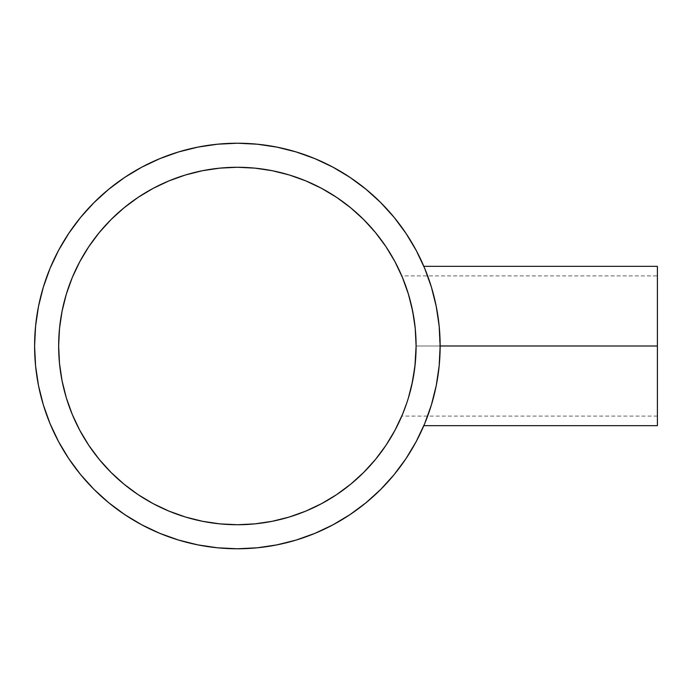 <?xml version="1.0" encoding="UTF-8"?>
<svg xmlns="http://www.w3.org/2000/svg" width="692" height="692" viewBox="0 0 692 692"><rect width="100%" height="100%" fill="white"/><g stroke="black" fill="none" stroke-linecap="round" stroke-linejoin="round"><path stroke-width="0.52" stroke-dasharray="3.46 2.59" d="M431.324 286.834L435.225 301.591L437.811 315.336L439.532 330.3L440.147 346L657.4 346L657.4 266.342L657.4 416.1L657.4 346L416.1 346L657.4 346L440.147 346L438.797 322.688L435.225 301.591L438.797 322.662L440.147 346A202.773 202.773 0 0 0 427.639 275.9M415.944 353.551L416.1 346.035M403.055 413.029L408.401 397.909L411.783 385.055A178.726 178.726 0 0 0 416.1 346L415.84 355.714M415.563 359.805L414.058 372.971L411.783 385.055L415.096 364.918M415.382 362.002L415.451 361.233M415.459 361.172L415.563 359.831M410.46 390.565L408.392 397.935M403.618 411.61L403.22 412.631M407.476 400.85L406.662 403.324M430.312 283.608L430.796 285.139M427.639 416.1A202.773 202.773 0 0 0 440.147 346L439.532 361.691L436.6 383.731L438.806 369.294L439.991 353.906L439.169 326.122L436.245 306.444L431.41 287.137L425.943 271.463L429.403 280.891M424.006 266.723L424.49 267.882A202.773 202.773 0 0 0 424.499 267.89L427.604 275.805A202.773 202.773 0 0 1 427.621 275.84L429.049 279.836L427.621 275.84M430.571 284.438L427.604 275.805M432.95 292.465L433.728 295.397L432.95 292.465M436.09 305.665L432.145 289.619M410.468 390.522L412.986 379.207M407.7 400.149L406.342 404.24M409.076 296.366A178.726 178.726 0 0 1 409.102 296.461L412.666 311.132L415.243 328.484L416.1 346L657.4 346L657.4 275.9L657.4 346L657.4 275.9L401.784 275.9L402.355 277.267A178.726 178.726 0 0 0 402.355 277.258L406.342 287.751L410.46 301.444L414.923 325.5A178.726 178.726 0 0 0 414.915 325.474L416.1 346.095M416.177 250.374A202.773 202.773 0 0 0 406.048 233.463M349.91 177.325A202.773 202.773 0 0 0 332.999 167.187L314.972 158.667L296.237 151.963L276.93 147.128L257.251 144.204L237.373 143.227L217.496 144.204L197.817 147.128L178.51 151.963M141.748 167.187A202.773 202.773 0 0 0 124.828 177.325M68.698 233.463A202.773 202.773 0 0 0 58.561 250.374L50.032 268.401L43.328 287.137L38.492 306.444L35.577 326.122L34.6 346L35.577 365.878L38.492 385.556L43.328 404.863M406.048 458.536A202.773 202.773 0 0 0 416.177 441.626L424.706 423.599L431.41 404.863L436.245 385.556L439.169 365.878L440.147 346L439.532 330.257L436.591 308.217M436.6 383.731L433.728 396.594L436.609 383.688L438.797 369.312L436.609 383.688L432.154 402.363L436.09 386.344M424.075 425.113L423.841 425.658A202.773 202.773 0 0 0 424.499 424.11L427.621 416.16A202.773 202.773 0 0 0 427.621 416.16L430.32 408.358M424.006 425.269L424.698 423.634M433.728 396.594L432.171 402.312L433.728 396.594M58.561 441.626A202.773 202.773 0 0 0 68.698 458.536M124.828 514.675A202.773 202.773 0 0 0 141.748 524.813L159.774 533.333L178.51 540.037L197.817 544.872L217.496 547.796L237.373 548.773L257.251 547.796L276.93 544.872L296.237 540.037M332.999 524.813A202.773 202.773 0 0 0 349.91 514.675M657.4 275.9L657.4 425.658L657.4 346L416.1 346A178.726 178.726 0 0 0 415.572 332.264M415.97 339.045L415.563 332.177A178.726 178.726 0 0 0 414.932 325.577M411.766 306.859A178.726 178.726 0 0 0 410.494 301.565M410.451 301.401A178.726 178.726 0 0 0 410.114 300.112M408.436 294.221A178.726 178.726 0 0 0 408.375 294.013L405.088 284.23M404.595 282.907L403.981 281.298A178.726 178.726 0 0 0 403.972 281.289M401.931 276.246L401.922 276.238A178.726 178.726 0 0 0 58.647 346M414.43 321.616L415.581 332.342M402.407 277.38L403.626 280.39M413.003 312.853L412.518 310.405M385.98 445.293L394.994 430.251L402.493 414.396L408.401 397.883L412.666 380.868L415.243 363.516L416.1 345.922M425.459 270.243L425.182 269.543M424.706 268.401L416.203 250.417L405.97 233.342L394.12 217.366M380.756 202.618L366.007 189.253L350.022 177.403M159.774 158.667L141.782 167.17L124.716 177.403L108.739 189.253M93.991 202.618L80.627 217.366L68.776 233.342M50.032 423.599L58.543 441.582L68.776 458.658L80.627 474.634L93.991 489.382L108.739 502.747L124.716 514.597M314.972 533.333L332.956 524.83L350.022 514.597L366.007 502.747L380.756 489.382L394.12 474.634L405.97 458.658M66.337 294.117L72.245 277.604L79.744 261.749L88.766 246.707M138.071 197.393L153.122 188.371M202.505 170.708L219.857 168.13M289.256 174.964L305.769 180.88L321.624 188.371L336.667 197.393M385.98 246.707L394.994 261.749M403.609 280.364L407.493 291.211M407.458 291.09L411.775 306.902L414.075 319.194M336.667 494.607L321.624 503.629M272.241 521.292L254.89 523.87M185.491 517.036L168.978 511.12L153.122 503.629L138.071 494.607M88.766 445.293L79.744 430.251M62.081 380.868L59.503 363.516M439.991 353.854L440.147 346L438.806 369.294L439.991 353.854M429.403 411.135L425.952 420.52M431.367 405.019L430.58 407.545M409.119 296.531L409.828 299.065M403.972 281.272L402.355 277.267M416.091 344.01L415.97 339.08M657.4 352.868L657.4 416.1L657.4 352.868M657.4 416.1L401.784 416.1"/><path stroke-width="1.04" d="M415.84 355.593L415.944 353.551M415.105 364.814L415.382 362.002M410.468 390.522L410.304 391.144M406.662 403.324L402.493 414.396L394.994 430.251L385.98 445.293L375.531 459.384L363.75 472.377L350.757 484.158L336.667 494.607L321.624 503.629L305.769 511.12L289.256 517.036L272.241 521.292L254.89 523.87L237.373 524.726L219.857 523.87L202.505 521.292L185.491 517.036L168.978 511.12L153.122 503.629L138.071 494.607L123.989 484.158L110.988 472.377L99.216 459.384L88.766 445.293L79.744 430.251L72.245 414.396L66.337 397.883L62.081 380.868L59.503 363.516L58.647 346A178.726 178.726 0 0 0 66.311 397.779M403.808 411.143L403.618 411.61M406.342 404.24L403.981 410.693M403.22 412.631L402.952 413.288M407.7 400.158L407.476 400.85M415.252 363.395L416.1 346L414.923 366.5L411.783 385.055A178.726 178.726 0 0 1 402.536 414.3M58.561 250.374A202.773 202.773 0 0 0 34.6 346A202.773 202.773 0 0 1 237.373 143.227A202.773 202.773 0 0 1 440.147 346L657.4 346L657.4 266.342L657.4 346L440.147 345.974M432.145 289.619L431.358 286.955M429.403 280.891L430.312 283.608M427.604 275.805A202.773 202.773 0 0 0 424.499 267.899L425.459 270.243M412.986 379.207L415.226 363.646M66.371 397.987A178.726 178.726 0 0 0 72.21 414.3M72.288 414.491A178.726 178.726 0 0 0 79.701 430.156M79.796 430.346A178.726 178.726 0 0 0 110.902 472.29M111.083 472.472A178.726 178.726 0 0 0 153.027 503.577M153.209 503.672A178.726 178.726 0 0 0 168.883 511.085M169.073 511.163A178.726 178.726 0 0 0 185.387 517.002M185.594 517.062A178.726 178.726 0 0 0 289.152 517.062M289.36 517.002A178.726 178.726 0 0 0 305.674 511.163M305.864 511.085A178.726 178.726 0 0 0 321.529 503.672M321.719 503.577A178.726 178.726 0 0 0 363.663 472.472M363.836 472.29A178.726 178.726 0 0 0 394.95 430.346M395.046 430.156A178.726 178.726 0 0 0 402.459 414.491M59.503 363.516L58.647 346L59.503 328.484L62.081 311.132L66.337 294.117L72.245 277.604L79.744 261.749L88.766 246.707L99.216 232.616L110.988 219.624L123.989 207.842L138.071 197.393L153.122 188.371L168.978 180.88L185.491 174.964L202.505 170.708L219.857 168.13L237.373 167.274L254.89 168.13L272.241 170.708L289.256 174.964L305.769 180.88L321.624 188.371L336.667 197.393L350.757 207.842L363.75 219.624L375.531 232.616L385.98 246.707L394.994 261.749L402.493 277.604L408.401 294.117L412.666 311.132L415.243 328.484L416.1 346A178.726 178.726 0 0 1 237.373 524.726A178.726 178.726 0 0 1 58.647 346A178.726 178.726 0 0 1 237.373 167.274A178.726 178.726 0 0 1 416.1 346L415.572 332.238A178.726 178.726 0 0 0 415.563 332.177M424.499 267.89A202.773 202.773 0 0 0 416.177 250.374M406.048 233.463A202.773 202.773 0 0 0 349.91 177.325M332.999 167.187A202.773 202.773 0 0 0 141.748 167.187M124.828 177.325A202.773 202.773 0 0 0 68.698 233.463M436.591 308.217L436.09 305.665M440.147 346L439.169 326.122L436.245 306.444L431.41 287.137L424.706 268.401L416.203 250.417L405.97 233.342L394.12 217.366L380.756 202.618L366.007 189.253L350.022 177.403L332.956 167.17L314.972 158.667L296.237 151.963L276.93 147.128L257.251 144.204L237.373 143.227L217.496 144.204L197.817 147.128L178.51 151.963L159.774 158.667L141.782 167.17L124.716 177.403L108.739 189.253L93.991 202.618L80.627 217.366L68.776 233.342L58.543 250.417L50.032 268.401L43.328 287.137L38.492 306.444L35.577 326.122L34.6 346L35.577 365.878L38.492 385.556L43.328 404.863L50.032 423.599L58.543 441.582L68.776 458.658L80.627 474.634L93.991 489.382L108.739 502.747L124.716 514.597L141.782 524.83L159.774 533.333L178.51 540.037L197.817 544.872L217.496 547.796L237.373 548.773L257.251 547.796L276.93 544.872L296.237 540.037L314.972 533.333L332.956 524.83L350.022 514.597L366.007 502.747L380.756 489.382L394.12 474.634L405.97 458.658L416.203 441.582L424.706 423.599L431.41 404.863L436.245 385.556L439.169 365.878L440.147 346A202.773 202.773 0 0 1 237.373 548.773A202.773 202.773 0 0 1 34.6 346A202.773 202.773 0 0 0 58.561 441.626M436.09 386.344L436.6 383.731M430.58 407.545L431.367 405.019M68.698 458.536A202.773 202.773 0 0 0 124.828 514.675M141.748 524.813A202.773 202.773 0 0 0 332.999 524.813M349.91 514.675A202.773 202.773 0 0 0 406.048 458.536M416.177 441.626A202.773 202.773 0 0 0 423.841 425.658L657.4 425.658L657.4 346L657.4 425.658M425.952 420.52L424.499 424.11A202.773 202.773 0 0 0 427.621 416.169A202.773 202.773 0 0 0 427.639 416.1M414.932 325.577A178.726 178.726 0 0 0 414.923 325.508L413.003 312.853L414.932 325.577M414.915 325.474A178.726 178.726 0 0 0 411.766 306.859M410.114 300.112A178.726 178.726 0 0 0 409.102 296.461L409.119 296.531M409.076 296.366A178.726 178.726 0 0 0 408.436 294.221M410.46 301.444L408.375 294.022A178.726 178.726 0 0 0 403.981 281.298L402.363 277.276A178.726 178.726 0 0 0 402.355 277.267A178.726 178.726 0 0 0 401.922 276.238L402.407 277.38M403.972 281.289A178.726 178.726 0 0 0 402.536 277.7M402.459 277.509A178.726 178.726 0 0 0 402.363 277.276L403.609 280.364M412.986 312.767L411.775 306.902M402.337 277.215L401.922 276.238M405.105 284.265L406.368 287.82L405.105 284.265M412.518 310.405L411.801 307.014M415.572 332.238L416.1 346L415.243 363.516L412.666 380.868L408.401 397.883M425.182 269.543L424.706 268.401M394.12 217.366L380.756 202.618M350.022 177.403L332.956 167.17M178.51 151.963L159.774 158.667M108.739 189.253L93.991 202.618M68.776 233.342L58.543 250.417M43.328 404.863L50.032 423.599M124.716 514.597L141.782 524.83M296.237 540.037L314.972 533.333M405.97 458.658L416.203 441.582M58.647 346L59.503 328.484L62.081 311.132L66.337 294.117M88.766 246.707L99.216 232.616L110.988 219.624L123.989 207.842L138.071 197.393M153.122 188.371L168.978 180.88L185.491 174.964L202.505 170.708M219.857 168.13L237.373 167.274L254.89 168.13L272.241 170.708L289.256 174.964M336.667 197.393L350.757 207.842L363.75 219.624L375.531 232.616L385.98 246.707M394.994 261.749L401.784 275.9M385.98 445.293L375.531 459.384L363.75 472.377L350.757 484.158L336.667 494.607M321.624 503.629L305.769 511.12L289.256 517.036L272.241 521.292M254.89 523.87L237.373 524.726L219.857 523.87L202.505 521.292L185.491 517.036M138.071 494.607L123.989 484.158L110.988 472.377L99.216 459.384L88.766 445.293M79.744 430.251L72.245 414.396L66.337 397.883L62.081 380.868M424.499 424.11L423.841 425.658M430.32 408.358L429.403 411.135M409.828 299.065L410.486 301.539M407.709 291.886L407.891 292.439M403.626 280.39L403.972 281.272M405.088 284.23L404.63 282.985M414.43 321.616L414.075 319.194M416.1 346L416.091 344.01M423.841 266.342L657.4 266.342"/></g></svg>
